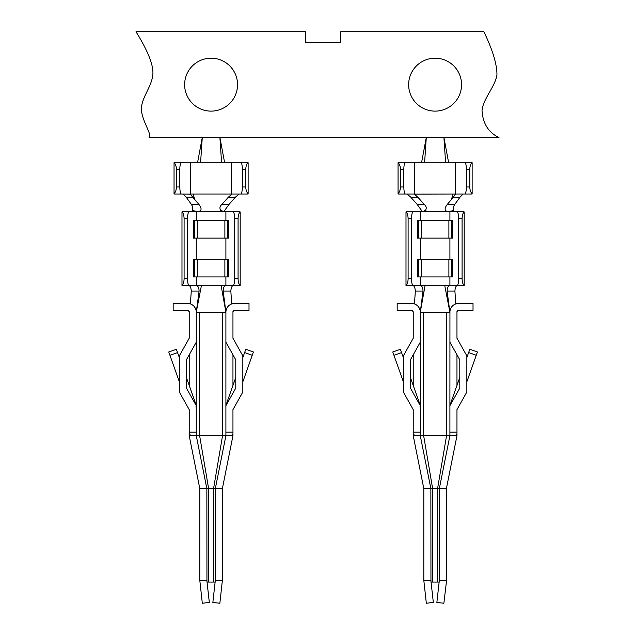 <?xml version="1.0" encoding="UTF-8"?>
<svg xmlns="http://www.w3.org/2000/svg" width="635" height="635" viewBox="0 0 635 635"><rect width="100%" height="100%" fill="white"/><g stroke="black" fill="none" stroke-linecap="round" stroke-linejoin="round"><path stroke-width="0.95" d="M149.146 137.581C152.543 135.128 141.946 121.031 141.454 109.752C140.97 98.719 150.678 88.233 152.535 76.637C154.519 67.667 149.019 52.705 136.009 31.75L305.451 31.75L305.451 42.331L340.733 42.331L340.733 31.75L483.894 31.75C492.697 50.062 497.046 64.437 496.943 74.866C495.078 86.836 483.179 98.687 482.028 110.466C482.751 123.396 488.402 132.429 498.991 137.581L149.146 137.581M232.958 338.241L232.958 312.206C232.601 311.801 233.188 311.213 234.72 310.444A1.762 1.762 0 0 0 232.958 312.206L232.958 338.241L242.832 355.886L242.832 392.009L232.958 409.646L232.958 433.919L231.196 435.681L232.958 435.681L232.958 433.919M181.983 285.48C183.309 284.345 184.007 282.083 184.094 278.694L187.508 278.694A7.056 1.794 90 0 0 189.301 285.75L182.475 285.75A7.056 1.794 -90 0 1 181.983 285.48L181.983 211.939A7.056 1.794 -90 0 1 182.475 211.669L239.697 211.669A7.056 1.794 90 0 1 240.189 211.939C238.863 213.066 238.165 215.328 238.077 218.726L238.077 278.694C238.165 282.083 238.863 284.345 240.189 285.48L240.189 211.939M189.301 285.75L201.398 285.75L196.271 312.007M196.58 285.75L196.58 285.75C198.104 285.948 198.938 287.719 199.096 291.044L196.271 312.206A8.819 8.819 0 0 0 187.452 303.387L173.164 303.387L173.164 310.444L187.452 310.444C188.984 311.206 189.571 311.801 189.214 312.206L189.214 338.241L189.214 312.206A1.762 1.762 0 0 0 187.452 310.444M231.712 303.919L230.83 291.044C231.092 288.115 231.719 286.361 232.727 285.806L229.83 285.75M190.389 303.895L191.278 291.044C191.056 288.115 190.444 286.369 189.444 285.806L192.341 285.75M416.354 285.75L413.456 285.806C414.457 286.361 415.092 288.107 415.353 291.044L414.472 303.919M453.842 285.75L456.74 285.806C455.747 286.361 455.136 288.107 454.906 291.044L455.795 303.895M432.633 582.081L432.633 488.601L430.863 488.601L420.283 435.681L414.988 435.681L423.64 435.681L432.633 488.601L446.389 488.601L456.97 435.681L446.556 435.681L437.571 488.601L437.571 582.081L430.951 582.081L430.863 488.601L423.807 488.601L413.226 435.681L414.988 435.681L413.226 433.919L413.226 435.681M437.571 582.081L439.245 582.081L439.333 580.319L436.864 602.432L443.873 603.25L446.389 582.081L446.389 488.601M463.129 194.024L459.978 197.199L454.898 204.256L453.723 206.28L453.461 210.614L447.762 211.661L463.709 211.669A7.056 1.794 90 0 1 464.201 211.939C462.883 213.066 462.177 215.328 462.089 218.726L462.089 278.694C462.177 282.083 462.883 284.345 464.201 285.48L464.201 211.939M435.102 58.206A26.456 26.456 0 0 1 458.01 97.893A26.456 26.456 0 0 1 412.186 97.893A26.456 26.456 0 0 1 435.102 58.206M211.082 58.206A26.456 26.456 0 0 1 233.998 97.893A26.456 26.456 0 0 1 188.174 97.893A26.456 26.456 0 0 1 211.082 58.206M413.226 433.919L413.226 409.646L403.352 392.009L403.352 355.886L413.226 338.241L413.226 312.206A1.762 1.762 0 0 0 411.464 310.444L413.02 311.372M413.226 354.79L413.226 385.445M413.226 338.241L413.226 312.206M411.464 310.444L397.177 310.444L397.177 303.387L411.464 303.387A8.819 8.819 0 0 1 420.283 312.206L420.283 312.007M456.97 435.681L456.97 409.646L466.852 392.009L466.852 355.886L456.97 338.241L456.97 312.206C456.613 311.801 457.2 311.213 458.732 310.444L473.019 310.444L473.019 303.387L458.732 303.387A8.819 8.819 0 0 0 449.913 312.206L420.283 312.206L420.283 342.194L410.408 359.831L410.408 388.056L420.283 405.694L420.283 435.681M449.937 311.587L449.913 405.694L459.796 388.056L459.796 359.831L449.913 342.194M456.97 338.241L456.97 312.206A1.762 1.762 0 0 1 458.732 310.444M456.97 354.79L456.97 385.445M405.995 285.48C407.321 284.345 408.027 282.083 408.107 278.694L408.107 218.726C408.027 215.328 407.321 213.066 405.995 211.939L405.995 285.48A7.056 1.794 -90 0 0 406.487 285.75L425.037 285.75L420.283 312.206L423.021 291.044C422.918 287.719 422.108 285.956 420.592 285.75M459.796 377.492L451.358 401.288A25.011 25.011 0 0 0 450.374 404.876M420.037 406.114L420.283 409.599M410.408 377.492L418.846 401.288A25.011 25.011 0 0 1 419.822 404.876M405.995 211.939A7.056 1.794 -90 0 1 406.487 211.669L424.299 211.669L423.982 211.209L425.537 210.137C426.815 208.137 426.331 206.177 424.093 204.256L417.846 197.199L414.155 194.024M424.299 211.669L426.585 211.669L425.537 210.137M446.389 580.319L439.333 580.319L439.333 488.601L449.913 435.681L449.913 405.694M472.138 193.58C470.662 192.326 469.876 190.127 469.797 186.976L466.368 186.976A7.056 1.659 90 0 1 464.701 194.024L471.559 194.024A7.056 1.659 -90 0 0 472.138 193.58L472.138 162.719A7.056 1.659 -90 0 0 471.559 162.274L398.637 162.274A7.056 1.659 90 0 0 398.058 162.719C399.542 163.973 400.32 166.179 400.407 169.331L400.407 186.976C400.32 190.127 399.542 192.326 398.058 193.58L398.058 162.719M407.067 194.024L410.789 197.199L417.036 204.256L422.434 211.661L423.982 211.209M452.826 211.669L453.112 210.717M451.429 199.485L455.612 194.119L453.08 194.024L451.429 199.485L447.429 204.256C444.254 208.256 444.365 210.725 447.762 211.661L426.585 211.669M464.201 285.48A7.056 1.794 90 0 1 463.709 285.75L456.89 285.75A7.056 1.794 -90 0 0 458.676 278.694L458.676 218.726A7.056 1.794 -90 0 0 456.89 211.669M189.214 435.681L189.214 433.919L190.976 435.681L189.214 435.681L199.795 488.601L206.851 488.601L196.271 435.681L190.976 435.681L199.628 435.681L208.613 488.601L206.851 488.601L206.939 582.081L208.613 582.081L208.613 488.601L213.558 488.601L222.544 435.681L199.628 435.681L199.628 312.206L196.271 312.206L196.271 342.194L186.388 359.831L186.388 388.056L196.271 405.694L196.271 342.194M213.558 582.081L215.233 582.081L215.321 580.319L215.321 488.601L213.558 488.601L213.558 582.081L208.613 582.081M231.196 435.681L222.544 435.681L222.544 312.206L199.628 312.206M225.925 311.587L225.901 312.206A8.819 8.819 0 0 1 234.72 303.387L249.007 303.387L249.007 310.444L234.72 310.444M226.362 404.876A25.011 25.011 0 0 1 227.338 401.288L235.783 377.492M196.017 406.114L196.271 409.599M199.795 580.319L202.311 603.25L209.32 602.432L206.851 580.319L199.795 580.319L199.795 488.601M222.377 580.319L219.861 603.25L212.852 602.432L215.321 580.319L222.377 580.319L222.377 488.601L232.958 435.681M240.189 285.48A7.056 1.794 90 0 1 239.697 285.75L201.398 285.75M221.155 285.75L225.901 312.206L222.544 312.206M449.913 312.206L447.088 291.044C447.246 287.719 448.088 285.948 449.604 285.75L444.786 285.75L449.913 312.206M444.786 285.75L425.037 285.75M449.913 435.681L455.208 435.681L456.97 433.919M414.623 194.119L453.08 194.024M455.612 194.119L456.049 194.024M453.128 211.669L453.461 210.614M423.807 580.319L426.331 603.25L433.332 602.432L430.863 580.319L423.807 580.319L423.807 488.601M451.668 259.294L417.505 259.294L417.505 276.931L452.692 276.931L452.692 259.294L451.668 259.294L451.668 276.931M418.528 220.488L418.528 238.125L417.505 238.125L417.505 220.488L452.692 220.488L452.692 238.125L451.668 238.125L451.668 220.488M413.314 211.669A7.056 1.794 90 0 0 411.52 218.726L411.52 278.694A7.056 1.794 90 0 0 413.314 285.75M449.604 285.75L456.89 285.75M446.556 312.206L446.556 435.681L423.64 435.681L423.64 312.206M420.283 405.694L420.283 342.194M414.56 162.274L414.56 194.024L398.637 194.024A7.056 1.659 90 0 1 398.058 193.58M466.368 186.976L466.368 169.331A7.056 1.659 90 0 0 464.701 162.274M464.701 194.024L455.636 194.024L455.636 162.274M405.495 194.024A7.056 1.659 -90 0 1 403.836 186.976L403.836 169.331A7.056 1.659 -90 0 1 405.495 162.274M469.797 186.976L469.797 169.331C469.876 166.179 470.662 163.973 472.138 162.719M418.528 238.125L451.668 238.125M418.528 259.294L418.528 276.931M403.352 381.794L392.763 351.957L400.391 349.25L403.352 357.6M392.763 351.957L400.391 349.25M466.852 381.794L477.433 351.957L469.813 349.25L466.852 357.6M448.564 162.274L443.921 137.581L445.579 162.274M421.632 162.274L426.283 137.581L424.625 162.274M190.135 194.024L198.755 204.256C201.93 208.248 201.819 210.717 198.422 211.661L192.722 210.614L192.461 206.28L191.286 204.256L186.206 197.199L183.055 194.024M232.037 194.024L228.346 197.199L222.091 204.256C219.845 206.161 219.369 208.121 220.647 210.137L223.75 211.661L229.148 204.256L235.394 197.199L239.117 194.024M225.592 285.75L225.592 285.75C224.076 285.948 223.266 287.719 223.163 291.044L225.901 312.206L225.901 435.681L215.321 488.601L222.377 488.601M242.832 357.6L245.793 349.25L253.421 351.957L242.832 381.794M232.958 385.445L232.958 354.79M179.332 357.6L176.379 349.25L168.751 351.957L179.332 381.794M189.214 433.919L189.214 409.646L179.332 392.009L179.332 355.886L189.214 338.241M189.214 385.445L189.214 354.79M195.81 404.876A25.011 25.011 0 0 0 194.834 401.288L186.388 377.492M196.271 405.694L196.271 435.681M248.126 193.58C246.642 192.326 245.864 190.127 245.777 186.976L245.777 169.331C245.864 166.179 246.642 163.973 248.126 162.719L248.126 193.58A7.056 1.659 -90 0 1 247.547 194.024L193.103 194.024L194.755 199.485M245.777 186.976L242.348 186.976A7.056 1.659 90 0 1 240.689 194.024M242.348 186.976L242.348 169.331A7.056 1.659 90 0 0 240.689 162.274L221.559 162.274L219.908 137.581L224.552 162.274M248.126 162.719A7.056 1.659 -90 0 0 247.547 162.274L240.689 162.274M174.046 193.58L174.046 162.719C175.53 163.973 176.308 166.179 176.395 169.331L176.395 186.976C176.308 190.127 175.53 192.326 174.046 193.58A7.056 1.659 90 0 0 174.625 194.024L181.483 194.024A7.056 1.659 -90 0 1 179.824 186.976L179.824 169.331A7.056 1.659 -90 0 1 181.483 162.274L174.625 162.274A7.056 1.659 90 0 0 174.046 162.719M197.62 162.274L202.263 137.581L200.604 162.274L181.483 162.274M190.571 194.119L181.483 194.024M221.885 211.669L222.202 211.209M219.599 211.669L220.647 210.137M194.516 259.294L228.679 259.294L228.679 276.931L193.492 276.931L193.492 259.294L194.516 259.294L194.516 276.931M232.87 285.75A7.056 1.794 -90 0 0 234.664 278.694L234.664 218.726A7.056 1.794 -90 0 0 232.87 211.669M228.679 238.125L228.679 220.488L193.492 220.488L193.492 238.125L228.679 238.125M189.301 211.669A7.056 1.794 90 0 0 187.508 218.726L187.508 278.694M231.561 194.119L231.624 162.274M190.548 162.274L190.548 194.024L193.103 194.024M193.357 211.669L193.08 210.717M193.064 211.669L192.722 210.614M200.604 162.274L221.559 162.274M245.793 349.25L253.421 351.957M225.901 405.694L235.783 388.056L235.783 359.831L225.901 342.194M227.655 259.294L227.655 276.931M227.655 238.125L227.655 220.488M194.516 238.125L194.516 220.488M184.094 278.694L184.094 218.726C184.007 215.328 183.309 213.066 181.983 211.939M196.271 220.488L196.271 211.669M225.901 220.488L225.901 211.669M420.283 432.149L413.226 432.149M456.97 432.149L449.913 432.149M420.283 220.488L420.283 211.669M449.913 220.488L449.913 211.669M450.652 308.681L449.413 308.681M454.906 291.044L447.088 291.044M420.283 259.294L420.283 238.125M420.283 285.75L420.283 276.931M449.913 259.294L449.913 238.125M449.913 285.75L449.913 276.931M408.107 218.726L411.52 218.726M408.107 278.694L411.52 278.694M458.676 278.694L462.089 278.694M458.676 218.726L462.089 218.726M403.836 186.976L400.407 186.976M403.836 169.331L400.407 169.331M469.797 169.331L466.368 169.331M421.307 238.125L421.307 220.488M448.889 238.125L448.889 220.488M448.889 259.294L448.889 276.931M421.307 259.294L421.307 276.931M393.946 355.275L401.566 352.576M476.25 355.275L468.63 352.576M454.898 204.256L447.429 204.256M459.978 197.199L453.16 197.199M410.789 197.199L417.846 197.199M417.036 204.256L424.093 204.256M419.544 308.681L420.743 308.681M415.353 291.044L423.021 291.044M191.286 204.256L198.755 204.256M186.206 197.199L193.024 197.199M235.394 197.199L228.346 197.199M229.148 204.256L222.091 204.256M191.278 291.044L199.096 291.044M195.532 308.681L196.771 308.681M230.83 291.044L223.163 291.044M226.639 308.681L225.441 308.681M177.554 352.576L169.934 355.275M244.618 352.576L252.238 355.275M232.958 432.149L225.901 432.149M196.271 432.149L189.214 432.149M225.901 285.75L225.901 276.931M196.271 285.75L196.271 276.931M225.901 259.294L225.901 238.125M196.271 259.294L196.271 238.125M197.294 259.294L197.294 276.931M224.877 259.294L224.877 276.931M224.877 238.125L224.877 220.488M197.294 238.125L197.294 220.488M184.094 218.726L187.508 218.726M234.664 218.726L238.077 218.726M234.664 278.694L238.077 278.694M245.777 169.331L242.348 169.331M179.824 169.331L176.395 169.331M179.824 186.976L176.395 186.976"/></g></svg>

